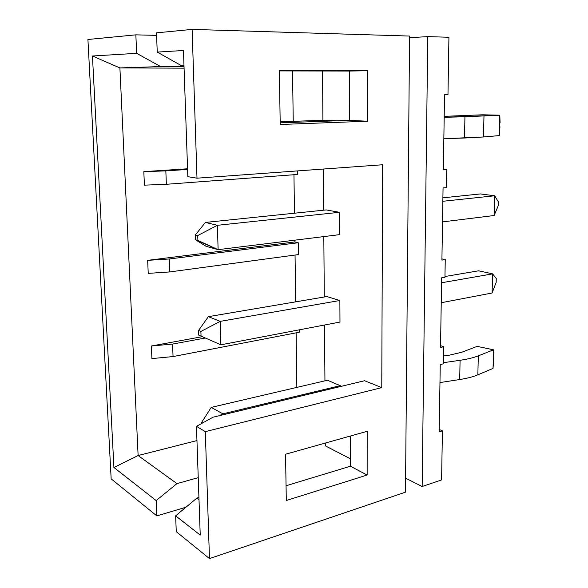 <?xml version="1.0" encoding="UTF-8"?>
<svg xmlns="http://www.w3.org/2000/svg" width="588" height="588" viewBox="0 0 588 588"><rect width="100%" height="100%" fill="white"/><g stroke="black" fill="none" stroke-linecap="round" stroke-linejoin="round"><path stroke-width="0.88" d="M493.045 368.404L477.853 374.828C473.149 376.805 467.1 378.378 459.698 379.532L439.964 382.567L459.698 379.532L460.081 360.282C467.511 359.195 473.583 357.717 478.301 355.858L493.538 349.816L477.155 346.369L461.764 352.249L449.673 355.108L443.646 355.961L449.673 355.108L461.764 352.249L477.155 346.369L493.538 349.816L478.301 355.858C473.583 357.717 467.511 359.195 460.081 360.282L443.536 362.671L460.081 360.282L459.698 379.532C467.1 378.378 473.149 376.805 477.853 374.828L478.301 355.858L477.853 374.828L493.045 368.404L493.538 349.816L493.045 368.404L493.802 356.629L493.045 368.404M327.442 380.252L211.21 407.396L222.874 413.827L340.268 385.655L222.874 413.827L222.903 414.827L222.874 413.827L211.21 407.396L327.442 380.252L340.268 385.655L340.268 386.581L340.268 385.655L327.442 380.252M202.61 422.956L201.647 422.39L201.684 423.463L201.647 422.39L211.21 407.396L201.647 422.39L202.61 422.956M493.898 352.969L493.538 349.816L493.898 352.969M219.302 415.694L222.874 413.827L219.302 415.694M499.271 135.6L483.483 136.975L443.837 138.717L464.513 138.011L464.939 116.791L499.815 115.189L482.564 114.792L444.197 116.351L482.564 114.792L499.815 115.189L444.183 117.284L464.939 116.791L464.513 138.011L483.483 136.975L483.975 116.093L483.483 136.975L499.271 135.6L499.815 115.189L499.271 135.6L499.976 126.677L499.271 135.6M325.546 120.195L280.175 121.797L325.546 120.195L337.064 120.783L325.546 120.195M500.079 122.664L499.815 115.189L500.079 122.664M220.191 321.371L339.871 300.497L220.191 321.371L220.875 344.811L209.078 339.658L220.875 344.811L339.974 322.062L220.875 344.811L220.191 321.371L200.898 331.441L198.568 330.441L198.729 335.123L201.052 336.138L200.898 331.441L201.052 336.138L220.875 344.811L198.729 335.123L209.078 339.658L198.729 335.123L198.568 330.441L200.898 331.441L220.191 321.371L208.358 316.66L220.191 321.371M441.551 282.762L492.597 273.861L478.61 270.803L444.962 276.514L478.61 270.803L492.597 273.861L441.551 282.762M326.832 296.558L208.358 316.66L326.832 296.558L339.871 300.497L326.832 296.558M496.272 278.55L496.169 282.328L492.097 293.008L441.235 302.724L492.097 293.008L492.597 273.861L496.272 278.55L492.597 273.861L492.097 293.008L496.169 282.328L496.272 278.55M208.358 316.66L198.568 330.441L208.358 316.66M217.406 225.3L339.46 212.297L217.406 225.3L218.111 249.665L206.145 246.335L218.111 249.665L339.563 234.641L218.111 249.665L217.406 225.3L197.73 235.538L195.37 234.913L195.532 239.779L197.891 240.419L197.73 235.538L197.891 240.419L218.111 249.665L195.532 239.779L206.145 246.335L195.532 239.779L195.37 234.913L197.73 235.538L217.406 225.3L205.396 222.44L217.406 225.3M442.845 201.28L494.64 195.767L480.396 193.937L442.904 197.825L480.396 193.937L494.64 195.767L442.845 201.28M326.2 209.923L205.396 222.44L326.2 209.923L339.46 212.297L326.2 209.923M498.337 201.816L498.227 205.704L494.126 215.517L442.521 221.904L494.126 215.517L494.64 195.767L498.337 201.816L494.64 195.767L494.126 215.517L498.227 205.704L498.337 201.816M205.396 222.44L195.37 234.913L205.396 222.44M443.359 168.954L446.74 169.307L446.439 187.623L446.74 169.307L443.352 169.579L444.543 94.749L447.975 94.69L448.931 37.264L447.975 94.69L444.543 94.749L443.352 169.579L446.74 169.307L443.359 168.954M448.931 37.264L427.777 36.618L422.155 486.511L441.595 479.926L442.411 430.828L439.185 431.79L440.25 364.56L443.521 363.766L443.8 346.707L440.522 347.457L441.632 277.823L444.954 277.257L445.248 259.587L441.911 260.109L443.058 187.947L446.439 187.623L443.058 187.947L441.911 260.109L445.248 259.587L444.954 277.257L441.632 277.823L440.522 347.457L443.8 346.707L443.521 363.766L440.25 364.56L439.185 431.79L442.411 430.828L441.595 479.926L422.155 486.511L405.595 478.162L422.155 486.511L427.777 36.618L448.931 37.264M111.161 478.852L87.921 39.484L135.85 34.846L156.584 35.383L135.85 34.846L87.921 39.484L111.161 478.852L156.842 515.911L111.161 478.852M441.933 258.882L445.248 259.587L441.933 258.882M339.563 234.641L339.46 212.297L339.563 234.641M440.552 345.663L443.8 346.707L440.552 345.663M339.974 322.062L339.871 300.497L339.974 322.062M322.525 71.001L322.915 120.29L322.525 71.001M323.29 169.043L323.613 210.188L323.29 169.043M323.819 236.589L324.289 296.984L323.819 236.589M324.51 325.017L324.944 380.833L324.51 325.017M325.429 443.029L325.451 445.917L350.345 458.765L325.451 445.917L325.429 443.029M364.575 380.73L381.766 387.617L382.641 164.75L381.766 387.617L205.308 431.636L196.465 426.351L200.229 535.095L175.636 515.83L176.268 531.67L209.468 558.6L205.308 431.636L209.468 558.6L405.47 492.171L409.571 36.059L192.114 29.4L196.995 178.186L382.641 164.75L196.995 178.186L192.114 29.4L156.482 32.847L157.246 52.089L183.463 50.502L187.829 176.679L196.995 178.186L187.829 176.679L183.463 50.502L157.246 52.089L156.482 32.847L192.114 29.4L409.571 36.059L405.47 492.171L209.468 558.6L176.268 531.67L175.636 515.83L196.921 498.058L199.001 499.565L196.921 498.058L198.928 497.47L196.921 498.058L175.636 515.83L200.229 535.095L196.465 426.351L205.308 431.636L381.766 387.617L364.575 380.73L212.988 417.215L364.575 380.73M439.221 429.475L442.411 430.828L439.221 429.475M367.493 70.722L367.449 121.231L280.219 124.487L279.344 70.516L367.493 70.722L279.344 70.516L280.219 124.487L367.449 121.231L349.463 120.334L349.331 71.06L279.351 70.913L367.493 70.722L349.331 71.06L349.463 120.334L280.189 122.841L349.463 120.334L367.449 121.231L367.493 70.722M367.132 475.03L286.297 500.513L285.548 454.23L367.169 431.305L367.132 475.03L367.169 431.305L285.548 454.23L286.297 500.513L367.132 475.03L350.367 466.21L350.286 436.046L350.367 466.21L367.132 475.03M286.062 485.776L350.367 466.21L286.062 485.776M409.557 37.698L427.777 36.618L409.557 37.698M185.926 507.238L156.842 515.911L156.173 500.579L113.925 467.482L92.448 56.007L136.651 53.332L135.85 34.846L136.651 53.332L160.634 66.569L119.901 67.921L184.073 68.164L119.901 67.921L138.121 455.538L176.951 483.615L198.244 477.654L176.951 483.615L156.173 500.579L156.842 515.911L185.926 507.238M196.958 440.581L138.121 455.538L196.958 440.581M183.993 65.797L181.788 65.871L184 65.885L181.788 65.871L157.246 52.089L181.788 65.871L183.993 65.797M184.022 66.687L160.634 66.569L184.022 66.687M294.875 241.94L294.845 240.176L294.875 241.94L298.248 242.734L298.395 254.589L169.763 271.928L148.227 273.383L147.661 260.352L294.875 241.94L147.661 260.352L169.263 258.977L298.248 242.734L294.875 241.94M294.478 213.209L293.956 174.724L294.478 213.209M144.405 185.154L143.825 171.645L187.557 168.785L143.825 171.645L187.579 169.454L165.838 170.887L166.36 184.294L144.405 185.154L166.36 184.294L297.359 174.467L166.36 184.294L165.838 170.887L143.825 171.645L144.405 185.154M293.228 121.334L292.545 70.942L293.228 121.334M296.852 387.396L296.109 332.852L296.852 387.396M151.91 358.592L151.366 346.001L202.287 336.681L151.366 346.001L172.571 344.061L205.344 338.026L172.571 344.061L173.056 356.571L151.91 358.592L173.056 356.571L299.402 332.213L173.056 356.571L172.571 344.061L151.366 346.001L151.91 358.592M295.683 301.842L295.051 255.045L295.683 301.842M299.373 329.817L299.402 332.213L299.373 329.817M297.315 170.924L297.359 174.467L297.315 170.924M212.988 417.215L196.465 426.351L212.988 417.215M156.173 500.579L176.951 483.615L138.121 455.538L113.925 467.482L156.173 500.579M113.925 467.482L138.121 455.538L119.901 67.921L92.448 56.007L113.925 467.482M160.634 66.569L136.651 53.332L92.448 56.007L119.901 67.921L160.634 66.569M298.248 242.734L169.263 258.977L169.763 271.928L298.395 254.589L298.248 242.734M169.263 258.977L147.661 260.352L148.227 273.383L169.763 271.928L169.263 258.977"/></g></svg>
